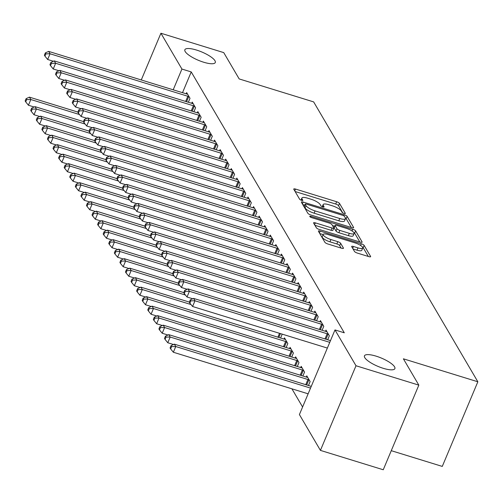 <?xml version="1.0" encoding="UTF-8"?>
<svg xmlns="http://www.w3.org/2000/svg" width="503" height="503" viewBox="0 0 503 503"><rect width="100%" height="100%" fill="white"/><g stroke="black" fill="none" stroke-linecap="round" stroke-linejoin="round"><path stroke-width="0.75" d="M344.077 213.454A1.773 0.484 22.8 0 0 345.328 213.486A1.773 0.484 22.8 0 0 345.297 213.291L339.481 203.382A2.534 0.692 22.8 0 0 336.652 201.747L295.538 189.065A2.534 0.692 22.8 0 0 293.752 189.021A2.534 0.692 22.8 0 0 293.802 189.298L299.612 199.201A1.773 0.484 22.8 0 0 301.599 200.351A1.773 0.484 22.8 0 0 302.844 200.383A1.773 0.484 22.8 0 0 302.812 200.188L302.058 198.905A8.098 2.207 22.8 0 1 301.901 198.025A8.098 2.207 22.8 0 1 307.616 198.176L311.043 199.232A8.098 2.207 22.8 0 1 320.103 204.47L320.857 205.752A1.773 0.484 22.8 0 0 322.838 206.903A1.773 0.484 22.8 0 0 324.089 206.934A1.773 0.484 22.8 0 0 324.051 206.739L323.303 205.457A8.098 2.207 22.8 0 1 323.146 204.576A8.098 2.207 22.8 0 1 328.861 204.727L332.288 205.784A8.098 2.207 22.8 0 1 341.348 211.021L342.097 212.304A1.773 0.484 22.8 0 0 344.077 213.454M376.099 356.149A16.505 4.496 22.8 0 0 364.449 355.835A16.505 4.496 22.8 0 0 383.236 368.309A16.505 4.496 22.8 0 0 394.88 368.63A16.505 4.496 22.8 0 0 376.099 356.149M196.51 50.055A16.505 4.496 22.8 0 0 184.859 49.74A16.505 4.496 22.8 0 0 203.646 62.215A16.505 4.496 22.8 0 0 215.29 62.529A16.505 4.496 22.8 0 0 196.51 50.055M354.483 251.431A2.534 0.692 22.8 0 0 357.312 253.066L368.85 256.624A2.534 0.692 22.8 0 0 370.636 256.675A2.534 0.692 22.8 0 0 370.585 256.398L364.128 245.395A2.534 0.692 22.8 0 0 361.299 243.754L320.185 231.078A2.534 0.692 22.8 0 0 318.399 231.028A2.534 0.692 22.8 0 0 318.449 231.305L324.907 242.308A2.534 0.692 22.8 0 0 327.736 243.949L341.669 248.243A2.534 0.692 22.8 0 0 343.455 248.293A2.534 0.692 22.8 0 0 343.404 248.017L340.644 243.307A2.534 0.692 22.8 0 0 337.809 241.666L330.905 239.535A6.772 1.842 22.8 0 1 323.196 234.417A6.772 1.842 22.8 0 1 327.975 234.549L355.043 242.899A6.772 1.842 22.8 0 1 362.745 248.017A6.772 1.842 22.8 0 1 357.966 247.885L353.458 246.495A2.534 0.692 22.8 0 0 351.672 246.445A2.534 0.692 22.8 0 0 351.723 246.721L354.483 251.431M334.985 329.93L355.998 365.75L320.424 450.386L299.411 414.566L334.985 329.93L344.291 332.804L191.234 71.929L181.929 69.056L173.202 89.804M141.274 79.958L160.916 33.242L223.741 52.614L239.183 78.933L313.646 101.895L477.85 381.777L403.387 358.809L418.829 385.128L355.998 365.75M160.916 33.242L181.929 69.056M351.836 227.626A2.534 0.692 22.8 0 0 353.622 227.67A2.534 0.692 22.8 0 0 353.571 227.394L347.114 216.391A2.534 0.692 22.8 0 0 344.285 214.756L303.171 202.074A2.534 0.692 22.8 0 0 301.385 202.03A2.534 0.692 22.8 0 0 301.435 202.307L307.886 213.31A2.534 0.692 22.8 0 0 310.722 214.944L351.836 227.626M355.621 230.896L362.078 241.899A2.534 0.692 22.8 0 1 362.129 242.176A2.534 0.692 22.8 0 1 360.343 242.125L319.229 229.443A2.534 0.692 22.8 0 1 316.4 227.809L313.633 223.099A2.534 0.692 22.8 0 1 313.583 222.823A2.534 0.692 22.8 0 1 315.368 222.873L332.043 228.016A2.534 0.692 22.8 0 0 333.829 228.06A2.534 0.692 22.8 0 0 333.785 227.784L331.949 224.659A2.534 0.692 22.8 0 0 329.119 223.024L311.759 217.673A1.773 0.484 22.8 0 1 309.741 216.334A1.773 0.484 22.8 0 1 310.992 216.365L352.792 229.255A2.534 0.692 22.8 0 1 355.621 230.896L354.659 233.178L359.815 241.962M391.271 450.682L442.275 466.413L477.85 381.777M327.686 339.764L329.352 335.803L326.007 330.1L325.504 331.307M308.458 385.512L310.118 381.551L306.78 375.848L306.27 377.055M316.538 320.763L318.204 316.802L314.859 311.099L314.356 312.306M297.311 366.511L298.971 362.55L295.632 356.847L295.123 358.054M305.39 301.762L307.056 297.801L303.711 292.098L303.208 293.306M286.163 347.51L287.823 343.549L284.484 337.853L283.975 339.053M294.242 282.761L295.909 278.8L292.564 273.098L292.061 274.305M283.095 263.761L284.761 259.8L281.416 254.097L280.913 255.304M271.947 244.76L273.613 240.799L270.268 235.096L269.765 236.303M260.799 225.759L262.465 221.798L259.12 216.101L258.617 217.302M249.651 206.758L251.318 202.797L247.973 197.101L247.47 198.301M238.504 187.757L240.17 183.796L236.825 178.1L236.322 179.301M227.356 168.756L229.022 164.795L225.677 159.099L225.174 160.3M216.208 149.756L217.874 145.795L214.53 140.098L214.026 141.299M205.061 130.755L206.727 126.794L203.382 121.097L202.879 122.298M193.913 111.754L195.579 107.793L192.234 102.096L191.731 103.304M191.234 71.929L182.514 92.678M291.922 388.819L302.592 406.996M188.342 102.254L190.008 98.292L186.663 92.596L186.154 93.803M199.49 121.254L201.156 117.293L197.811 111.597L197.302 112.804M210.638 140.255L212.304 136.294L208.959 130.598L208.449 131.799M221.785 159.256L223.451 155.295L220.107 149.598L219.597 150.799M232.933 178.257L234.599 174.296L231.254 168.599L230.745 169.8M244.081 197.258L245.747 193.297L242.402 187.6L241.893 188.801M255.228 216.259L256.895 212.297L253.55 206.601L253.04 207.802M266.376 235.259L268.042 231.298L264.697 225.602L264.188 226.803M277.524 254.26L279.19 250.299L275.845 244.596L275.336 245.804M288.672 273.261L290.338 269.3L286.993 263.597L286.484 264.804M282.214 334.143L280.586 338.01M299.819 292.262L301.486 288.301L298.141 282.598L297.631 283.805M291.734 357.011L293.4 353.049L290.055 347.347L289.546 348.554M310.967 311.263L312.633 307.302L309.288 301.599L308.779 302.806M302.881 376.011L304.548 372.05L301.203 366.347L300.693 367.555M322.115 330.264L323.781 326.302L320.436 320.6L319.927 321.807M418.829 385.128L383.248 469.758L320.424 450.386M342.732 212.851L338.519 205.67A2.534 0.692 22.8 0 0 335.69 204.036L295.104 191.517M304.768 205.149L302.737 204.526M351.308 227.463L346.152 218.679A2.534 0.692 22.8 0 0 345.429 218.019M344.517 216.435A1.773 0.484 22.8 0 0 342.537 215.284L306.446 204.155A1.773 0.484 22.8 0 0 305.195 204.124A1.773 0.484 22.8 0 0 305.233 204.319L306.025 205.67A8.098 2.207 22.8 0 0 315.085 210.908L339.751 218.516A8.098 2.207 22.8 0 0 345.473 218.667A8.098 2.207 22.8 0 0 345.31 217.786L344.517 216.435M304.397 206.299A1.773 0.484 22.8 0 0 304.24 206.412A1.773 0.484 22.8 0 0 304.271 206.601L305.233 204.319M345.473 218.667L344.511 220.955A8.098 2.207 22.8 0 1 338.789 220.804L314.124 213.197A8.098 2.207 22.8 0 1 305.063 207.953L304.271 206.601M314.941 225.319L331.081 230.299A2.534 0.692 22.8 0 0 332.867 230.349L333.829 228.06M332.489 225.577L334.721 226.268M349.346 233.348A6.772 1.842 22.8 0 0 354.125 233.48A6.772 1.842 22.8 0 0 346.416 228.362L336.884 225.419A2.534 0.692 22.8 0 0 335.099 225.369A2.534 0.692 22.8 0 0 335.149 225.646L336.979 228.771A2.534 0.692 22.8 0 0 339.808 230.405L349.346 233.348L348.384 235.637A6.772 1.842 22.8 0 0 353.163 235.769L354.125 233.48M335.099 225.369L334.137 227.658A2.534 0.692 22.8 0 0 334.187 227.934L335.149 225.646M348.384 235.637L338.846 232.694A2.534 0.692 22.8 0 1 336.017 231.059L334.187 227.934M354.659 233.178A2.534 0.692 22.8 0 0 353.754 232.405M362.745 248.017L361.783 250.299A6.772 1.842 22.8 0 1 357.004 250.173L353.024 248.947M323.196 234.417L322.234 236.706A6.772 1.842 22.8 0 0 329.943 241.824L330.905 239.535M341.141 248.08L339.682 245.59A2.534 0.692 22.8 0 0 336.853 243.955L329.943 241.824M323.133 234.568L319.751 233.53M368.322 256.461L363.166 247.683A2.534 0.692 22.8 0 0 362.437 247.017M77.864 112.081L29.438 97.148L30.834 99.525L28.432 105.24L34.191 107.02M26.672 99.594L26.112 98.645L25.15 100.933L25.71 101.883L26.672 99.594L30.834 99.525L79.518 114.539M26.112 98.645L29.438 97.148M28.432 105.24L25.71 101.883M189.103 96.758L188.726 96.595A2.578 0.704 22.8 0 0 187.82 96.262L50.061 53.777L48.672 51.4L186.424 93.885A2.578 0.704 22.8 0 0 187.254 94.086L187.562 94.13M53.419 61.272L47.659 59.492L50.061 53.777L45.899 53.846L45.345 52.897L44.383 55.179L44.937 56.129L45.899 53.846M44.937 56.129L47.659 59.492M48.672 51.4L45.345 52.897M83.441 121.581L35.015 106.649L36.405 109.025L34.003 114.741L39.762 116.52M32.242 109.094L31.683 108.145L30.727 110.434L31.28 111.383L32.242 109.094L36.405 109.025L85.095 124.04M31.683 108.145L35.015 106.649M34.003 114.741L31.28 111.383M89.012 131.082L40.586 116.149L41.982 118.526L39.58 124.241L45.339 126.02M37.819 118.595L37.26 117.645L36.298 119.928L36.857 120.883L37.819 118.595L41.982 118.526L90.666 133.54M37.26 117.645L40.586 116.149M39.58 124.241L36.857 120.883M194.68 106.259L194.303 106.095A2.578 0.704 22.8 0 0 193.391 105.762L55.638 63.277L54.242 60.901L192.001 103.385A2.578 0.704 22.8 0 0 192.831 103.587L193.139 103.631M58.996 70.772L53.236 68.993L55.638 63.277L51.476 63.347L50.916 62.397L49.954 64.68L50.514 65.629L51.476 63.347M50.514 65.629L53.236 68.993M54.242 60.901L50.916 62.397M200.251 115.759L199.873 115.596A2.578 0.704 22.8 0 0 198.968 115.262L61.209 72.772L59.819 70.401L197.572 112.886A2.578 0.704 22.8 0 0 198.402 113.087L198.71 113.131M64.566 80.273L58.807 78.493L61.209 72.772L57.046 72.847L56.493 71.898L55.531 74.18L56.085 75.129L57.046 72.847M56.085 75.129L58.807 78.493M59.819 70.401L56.493 71.898M94.589 140.582L46.163 125.649L47.552 128.026L45.151 133.741L50.91 135.521M43.39 128.095L42.83 127.146L41.875 129.428L42.428 130.384L43.39 128.095L47.552 128.026L96.243 143.041M42.83 127.146L46.163 125.649M45.151 133.741L42.428 130.384M100.16 150.083L51.734 135.15L53.129 137.526L50.728 143.242L56.487 145.021M48.967 137.596L48.407 136.646L47.445 138.929L48.005 139.884L48.967 137.596L53.129 137.526L101.813 152.541M48.407 136.646L51.734 135.15M50.728 143.242L48.005 139.884M205.828 125.26L205.45 125.096A2.578 0.704 22.8 0 0 204.539 124.763L66.786 82.272L65.39 79.902L203.149 122.386A2.578 0.704 22.8 0 0 203.979 122.587L204.287 122.631M70.143 89.773L64.384 87.994L66.786 82.272L62.623 82.347L62.064 81.398L61.102 83.68L61.662 84.63L62.623 82.347M61.662 84.63L64.384 87.994M65.39 79.902L62.064 81.398M211.398 134.76L211.021 134.597A2.578 0.704 22.8 0 0 210.116 134.263L72.357 91.772L70.967 89.402L208.72 131.887A2.578 0.704 22.8 0 0 209.55 132.082L209.858 132.132M75.714 99.273L69.955 97.494L72.357 91.772L68.194 91.848L67.641 90.892L66.679 93.181L67.232 94.13L68.194 91.848M67.232 94.13L69.955 97.494M70.967 89.402L67.641 90.892M105.737 159.583L57.311 144.65L58.7 147.027L56.298 152.742L62.058 154.522M54.538 147.096L53.978 146.147L53.022 148.429L53.576 149.385L54.538 147.096L58.7 147.027L107.391 162.041M53.978 146.147L57.311 144.65M56.298 152.742L53.576 149.385M216.975 144.26L216.598 144.097A2.578 0.704 22.8 0 0 215.686 143.764L77.934 101.273L76.538 98.902L214.297 141.387A2.578 0.704 22.8 0 0 215.127 141.582L215.435 141.632M81.291 108.774L75.532 106.994L77.934 101.273L73.771 101.348L73.212 100.393L72.25 102.681L72.809 103.631L73.771 101.348M72.809 103.631L75.532 106.994M76.538 98.902L73.212 100.393M111.308 169.083L62.881 154.151L64.277 156.527L61.875 162.243L67.635 164.022M60.115 156.596L59.555 155.647L58.593 157.929L59.153 158.879L60.115 156.596L64.277 156.527L112.961 171.542M59.555 155.647L62.881 154.151M61.875 162.243L59.153 158.879M222.546 153.761L222.169 153.597A2.578 0.704 22.8 0 0 221.263 153.264L83.504 110.773L82.115 108.403L219.868 150.887A2.578 0.704 22.8 0 0 220.698 151.082L221.006 151.133M86.862 118.268L81.102 116.495L83.504 110.773L79.342 110.849L78.789 109.893L77.827 112.182L78.38 113.131L79.342 110.849M78.38 113.131L81.102 116.495M82.115 108.403L78.789 109.893M116.885 178.584L68.458 163.651L69.848 166.028L67.446 171.743L73.205 173.522M65.686 166.097L65.126 165.147L64.17 167.43L64.724 168.379L65.686 166.097L69.848 166.028L118.538 181.042M65.126 165.147L68.458 163.651M67.446 171.743L64.724 168.379M228.123 163.261L227.746 163.098A2.578 0.704 22.8 0 0 226.834 162.758L89.081 120.274L87.685 117.903L225.445 160.388A2.578 0.704 22.8 0 0 226.275 160.583L226.583 160.633M92.439 127.768L86.679 125.995L89.081 120.274L84.919 120.349L84.359 119.393L83.397 121.682L83.957 122.631L84.919 120.349M83.957 122.631L86.679 125.995M87.685 117.903L84.359 119.393M122.455 188.084L74.029 173.151L75.425 175.522L73.023 181.243L78.782 183.023M71.263 175.597L70.703 174.648L69.741 176.93L70.301 177.88L71.263 175.597L75.425 175.522L124.109 190.543M70.703 174.648L74.029 173.151M73.023 181.243L70.301 177.88M233.694 172.762L233.317 172.598A2.578 0.704 22.8 0 0 232.411 172.259L94.658 129.774L93.262 127.404L231.015 169.888A2.578 0.704 22.8 0 0 231.845 170.083L232.153 170.133M98.01 137.269L92.25 135.496L94.658 129.774L90.49 129.843L89.936 128.894L88.974 131.182L89.528 132.132L90.49 129.843M89.528 132.132L92.25 135.496M93.262 127.404L89.936 128.894M128.032 197.585L79.606 182.652L80.996 185.022L78.594 190.744L84.353 192.523M76.833 185.098L76.274 184.148L75.318 186.431L75.871 187.38L76.833 185.098L80.996 185.022L129.686 200.043M76.274 184.148L79.606 182.652M78.594 190.744L75.871 187.38M239.271 182.262L238.894 182.099A2.578 0.704 22.8 0 0 237.982 181.759L100.229 139.274L98.833 136.904L236.592 179.389A2.578 0.704 22.8 0 0 237.422 179.584L237.73 179.634M103.587 146.769L97.827 144.996L100.229 139.274L96.067 139.344L95.507 138.394L94.545 140.683L95.105 141.632L96.067 139.344M95.105 141.632L97.827 144.996M98.833 136.904L95.507 138.394M133.603 207.085L85.177 192.152L86.573 194.523L84.171 200.244L89.93 202.024M82.41 194.598L81.851 193.649L80.889 195.931L81.448 196.88L82.41 194.598L86.573 194.523L135.257 209.544M81.851 193.649L85.177 192.152M84.171 200.244L81.448 196.88M244.842 191.762L244.464 191.599A2.578 0.704 22.8 0 0 243.559 191.259L105.806 148.775L104.41 146.404L242.163 188.889A2.578 0.704 22.8 0 0 242.993 189.084L243.301 189.134M109.157 156.27L103.398 154.496L105.806 148.775L101.637 148.844L101.084 147.895L100.122 150.183L100.675 151.133L101.637 148.844M100.675 151.133L103.398 154.496M104.41 146.404L101.084 147.895M139.18 216.586L90.754 201.653L92.143 204.023L89.741 209.745L95.501 211.524M87.981 204.099L87.421 203.143L86.466 205.431L87.019 206.381L87.981 204.099L92.143 204.023L140.834 219.044M87.421 203.143L90.754 201.653M89.741 209.745L87.019 206.381M250.419 201.263L250.041 201.099A2.578 0.704 22.8 0 0 249.13 200.76L111.377 158.275L109.981 155.905L247.74 198.389A2.578 0.704 22.8 0 0 248.57 198.584L248.878 198.635M114.734 165.77L108.975 163.997L111.377 158.275L107.214 158.344L106.655 157.395L105.693 159.684L106.252 160.633L107.214 158.344M106.252 160.633L108.975 163.997M109.981 155.905L106.655 157.395M144.751 226.086L96.325 211.153L97.72 213.524L95.319 219.245L101.078 221.018M93.558 213.599L92.998 212.643L92.036 214.932L92.596 215.881L93.558 213.599L97.72 213.524L146.404 228.544M92.998 212.643L96.325 211.153M95.319 219.245L92.596 215.881M255.989 210.763L255.612 210.6A2.578 0.704 22.8 0 0 254.707 210.26L116.954 167.776L115.558 165.405L253.311 207.89A2.578 0.704 22.8 0 0 254.141 208.085L254.449 208.135M120.305 175.27L114.546 173.497L116.954 167.776L112.785 167.845L112.232 166.895L111.27 169.184L111.823 170.133L112.785 167.845M111.823 170.133L114.546 173.497M115.558 165.405L112.232 166.895M150.328 235.586L101.902 220.654L103.291 223.024L100.889 228.746L106.649 230.519M99.129 223.099L98.569 222.144L97.613 224.432L98.167 225.382L99.129 223.099L103.291 223.024L151.981 238.045M98.569 222.144L101.902 220.654M100.889 228.746L98.167 225.382M261.566 220.264L261.189 220.1A2.578 0.704 22.8 0 0 260.277 219.761L122.525 177.276L121.129 174.899L258.888 217.39A2.578 0.704 22.8 0 0 259.718 217.585L260.026 217.636M125.882 184.771L120.123 182.998L122.525 177.276L118.362 177.345L117.803 176.396L116.841 178.684L117.4 179.634L118.362 177.345M117.4 179.634L120.123 182.998M121.129 174.899L117.803 176.396M155.899 245.087L107.472 230.154L108.868 232.524L106.466 238.246L112.226 240.019M104.706 232.6L104.146 231.644L103.184 233.933L103.744 234.882L104.706 232.6L108.868 232.524L157.552 247.539M104.146 231.644L107.472 230.154M106.466 238.246L103.744 234.882M267.137 229.764L266.76 229.601A2.578 0.704 22.8 0 0 265.854 229.261L128.102 186.776L126.706 184.4L264.459 226.891A2.578 0.704 22.8 0 0 265.288 227.086L265.597 227.136M131.453 194.271L125.693 192.498L128.102 186.776L123.933 186.846L123.38 185.896L122.418 188.185L122.971 189.134L123.933 186.846M122.971 189.134L125.693 192.498M126.706 184.4L123.38 185.896M161.476 254.587L113.049 239.654L114.439 242.025L112.037 247.746L117.796 249.519M110.276 242.094L109.717 241.144L108.761 243.433L109.314 244.383L110.276 242.094L114.439 242.025L163.129 257.039M109.717 241.144L113.049 239.654M112.037 247.746L109.314 244.383M272.714 239.265L272.337 239.101A2.578 0.704 22.8 0 0 271.425 238.762L133.672 196.277L132.276 193.9L270.036 236.391A2.578 0.704 22.8 0 0 270.865 236.586L271.174 236.636M137.03 203.772L131.27 201.999L133.672 196.277L129.51 196.346L128.95 195.397L127.988 197.685L128.548 198.635L129.51 196.346M128.548 198.635L131.27 201.999M132.276 193.9L128.95 195.397M167.046 264.088L118.62 249.155L120.016 251.525L117.614 257.247L123.373 259.02M115.853 251.594L115.294 250.645L114.332 252.934L114.891 253.883L115.853 251.594L120.016 251.525L168.7 266.54M115.294 250.645L118.62 249.155M117.614 257.247L114.891 253.883M278.285 248.759L277.908 248.601A2.578 0.704 22.8 0 0 277.002 248.262L139.249 205.777L137.853 203.401L275.606 245.892A2.578 0.704 22.8 0 0 276.436 246.086L276.744 246.137M142.601 213.272L136.841 211.499L139.249 205.777L135.081 205.846L134.527 204.897L133.565 207.186L134.119 208.135L135.081 205.846M134.119 208.135L136.841 211.499M137.853 203.401L134.527 204.897M172.623 273.588L124.197 258.655L125.587 261.026L123.185 266.747L128.944 268.52M121.424 261.095L120.865 260.145L119.909 262.434L120.462 263.383L121.424 261.095L125.587 261.026L174.277 276.04M120.865 260.145L124.197 258.655M123.185 266.747L120.462 263.383M283.862 258.259L283.485 258.102A2.578 0.704 22.8 0 0 282.573 257.762L144.82 215.278L143.424 212.901L281.183 255.392A2.578 0.704 22.8 0 0 282.013 255.587L282.321 255.637M148.178 222.772L142.418 220.999L144.82 215.278L140.658 215.347L140.098 214.397L139.136 216.686L139.696 217.636L140.658 215.347M139.696 217.636L142.418 220.999M143.424 212.901L140.098 214.397M178.194 283.088L129.768 268.156L131.164 270.526L128.762 276.248L134.521 278.021M127.001 270.595L126.442 269.646L125.48 271.934L126.039 272.884L127.001 270.595L131.164 270.526L179.848 285.541M126.442 269.646L129.768 268.156M128.762 276.248L126.039 272.884M289.432 267.759L289.055 267.602A2.578 0.704 22.8 0 0 288.15 267.263L150.397 224.778L149.001 222.401L286.754 264.886A2.578 0.704 22.8 0 0 287.584 265.087L287.892 265.138M153.748 232.273L147.989 230.5L150.397 224.778L146.228 224.847L145.675 223.898L144.713 226.187L145.266 227.136L146.228 224.847M145.266 227.136L147.989 230.5M149.001 222.401L145.675 223.898M183.771 292.589L135.345 277.656L136.734 280.026L134.332 285.748L140.092 287.521M132.572 280.096L132.012 279.146L131.057 281.435L131.61 282.384L132.572 280.096L136.734 280.026L185.425 295.041M132.012 279.146L135.345 277.656M134.332 285.748L131.61 282.384M295.01 277.26L294.632 277.103A2.578 0.704 22.8 0 0 293.721 276.763L155.968 234.279L154.572 231.902L292.331 274.387A2.578 0.704 22.8 0 0 293.161 274.588L293.469 274.638M159.325 241.773L153.566 240L155.968 234.279L151.805 234.348L151.246 233.398L150.284 235.687L150.843 236.636L151.805 234.348M150.843 236.636L153.566 240M154.572 231.902L151.246 233.398M189.342 302.089L140.915 287.15L142.311 289.527L139.909 295.248L145.669 297.022M138.149 289.596L137.589 288.647L136.627 290.935L137.187 291.885L138.149 289.596L142.311 289.527L190.995 304.541M137.589 288.647L140.915 287.15M139.909 295.248L137.187 291.885M300.58 286.76L300.203 286.603A2.578 0.704 22.8 0 0 299.298 286.264L161.545 243.779L160.149 241.402L297.902 283.887A2.578 0.704 22.8 0 0 298.732 284.088L299.04 284.138M164.896 251.274L159.137 249.501L161.545 243.779L157.376 243.848L156.823 242.899L155.861 245.187L156.414 246.137L157.376 243.848M156.414 246.137L159.137 249.501M160.149 241.402L156.823 242.899M285.383 339.387L285.075 339.336A2.578 0.704 -157.2 0 1 284.245 339.141L146.492 296.651L147.882 299.027L145.48 304.749L151.24 306.522M143.72 299.096L143.16 298.147L142.204 300.436L142.758 301.385L143.72 299.096L147.882 299.027L285.641 341.512A2.578 0.704 -157.2 0 1 286.547 341.851L286.924 342.015M143.16 298.147L146.492 296.651M145.48 304.749L142.758 301.385M306.157 296.261L305.78 296.104A2.578 0.704 22.8 0 0 304.868 295.764L167.115 253.279L165.72 250.903L303.479 293.387A2.578 0.704 22.8 0 0 304.309 293.589L304.617 293.639M170.473 260.774L164.714 259.001L167.115 253.279L162.953 253.349L162.394 252.399L161.432 254.688L161.991 255.637L162.953 253.349M161.991 255.637L164.714 259.001M165.72 250.903L162.394 252.399M290.96 348.887L290.646 348.837A2.578 0.704 -157.2 0 1 289.822 348.642L152.063 306.151L153.459 308.528L151.057 314.249L156.817 316.022M149.297 308.597L148.737 307.647L147.775 309.936L148.335 310.885L149.297 308.597L153.459 308.528L291.212 351.012A2.578 0.704 -157.2 0 1 292.124 351.352L292.495 351.509M148.737 307.647L152.063 306.151M151.057 314.249L148.335 310.885M311.728 305.761L311.351 305.604A2.578 0.704 22.8 0 0 310.445 305.264L172.692 262.78L171.297 260.403L309.049 302.888A2.578 0.704 22.8 0 0 309.879 303.089L310.188 303.139M176.044 270.274L170.284 268.501L172.692 262.78L168.524 262.849L167.971 261.9L167.009 264.188L167.562 265.138L168.524 262.849M167.562 265.138L170.284 268.501M171.297 260.403L167.971 261.9M296.531 358.388L296.223 358.337A2.578 0.704 -157.2 0 1 295.393 358.142L157.64 315.651L159.03 318.028L156.628 323.75L162.387 325.523M154.867 318.097L154.308 317.148L153.352 319.436L153.905 320.386L154.867 318.097L159.03 318.028L296.789 360.513A2.578 0.704 -157.2 0 1 297.694 360.852L298.072 361.009M154.308 317.148L157.64 315.651M156.628 323.75L153.905 320.386M317.305 315.262L316.928 315.104A2.578 0.704 22.8 0 0 316.016 314.765L178.263 272.28L176.867 269.904L314.627 312.388A2.578 0.704 22.8 0 0 315.456 312.589L315.765 312.64M181.621 279.775L175.861 278.002L178.263 272.28L174.101 272.349L173.541 271.4L172.579 273.689L173.139 274.638L174.101 272.349M173.139 274.638L175.861 278.002M176.867 269.904L173.541 271.4M302.108 367.888L301.794 367.838A2.578 0.704 -157.2 0 1 300.97 367.643L163.211 325.152L164.607 327.528L162.205 333.25L167.964 335.023M160.444 327.598L159.885 326.648L158.923 328.937L159.482 329.886L160.444 327.598L164.607 327.528L302.36 370.013A2.578 0.704 -157.2 0 1 303.271 370.353L303.642 370.51M159.885 326.648L163.211 325.152M162.205 333.25L159.482 329.886M322.876 324.762L322.505 324.605A2.578 0.704 22.8 0 0 321.593 324.265L183.84 281.781L182.444 279.404L320.197 321.889A2.578 0.704 22.8 0 0 321.027 322.09L321.335 322.14M187.191 289.275L181.432 287.502L183.84 281.781L179.672 281.85L179.118 280.9L178.156 283.189L178.71 284.138L179.672 281.85M178.71 284.138L181.432 287.502M182.444 279.404L179.118 280.9M307.679 377.388L307.371 377.338A2.578 0.704 -157.2 0 1 306.541 377.137L168.788 334.652L170.177 337.029L167.776 342.75L173.535 344.524M166.015 337.098L165.456 336.149L164.5 338.437L165.053 339.387L166.015 337.098L170.177 337.029L307.937 379.514A2.578 0.704 -157.2 0 1 308.842 379.853L309.219 380.01M165.456 336.149L168.788 334.652M167.776 342.75L165.053 339.387M328.453 334.262L328.075 334.105A2.578 0.704 22.8 0 0 327.164 333.766L189.411 291.281L188.015 288.904L325.774 331.389A2.578 0.704 22.8 0 0 326.604 331.59L326.912 331.64M192.768 298.776L187.009 296.996L189.411 291.281L185.249 291.35L184.689 290.401L183.727 292.689L184.287 293.639L185.249 291.35M184.287 293.639L187.009 296.996M188.015 288.904L184.689 290.401M311.256 386.373L174.359 344.153L175.754 346.529L173.353 352.251L308.132 393.818M171.592 346.598L171.033 345.649L170.071 347.938L170.63 348.887L171.592 346.598L175.754 346.529L310.533 388.096M171.033 345.649L174.359 344.153M173.353 352.251L170.63 348.887M329.767 342.348L194.988 300.781L193.592 298.405L330.49 340.625M327.365 348.07L192.58 306.497L194.988 300.781L190.819 300.851L190.266 299.901L189.304 302.19L189.857 303.139L190.819 300.851M189.857 303.139L192.58 306.497M193.592 298.405L190.266 299.901M322.712 206.859L323.303 205.457M301.473 200.307L302.058 198.905M294.758 190.926L295.538 189.065M335.69 204.036L336.652 201.747M338.519 205.67L339.481 203.382M302.391 203.935L303.171 202.074M343.826 215.85L344.285 214.756M346.152 218.679L347.114 216.391M353.389 227.828L353.571 227.394M305.063 207.953L306.025 205.67M314.124 213.197L315.085 210.908M338.789 220.804L339.751 218.516M361.896 242.333L362.078 241.899M314.589 224.728L315.368 222.873M331.081 230.299L332.043 228.016M310.64 217.202L310.992 216.365M352.069 230.978L352.792 229.255M336.017 231.059L336.979 228.771M338.846 232.694L339.808 230.405M352.678 248.35L353.458 246.495M357.004 250.173L357.966 247.885M336.853 243.955L337.809 241.666M339.682 245.59L340.644 243.307M343.222 248.451L343.404 248.017M319.405 232.933L320.185 231.078M360.588 245.451L361.299 243.754M363.166 247.683L364.128 245.395M370.403 256.832L370.585 256.398M188.726 96.595L186.575 101.713M187.82 96.262L185.651 101.424M194.303 106.095L192.152 111.213M193.391 105.762L191.222 110.924M199.873 115.596L197.723 120.714M198.968 115.262L196.799 120.424M205.45 125.096L203.3 130.214M204.539 124.763L202.369 129.925M211.021 134.597L208.871 139.715M210.116 134.263L207.946 139.425M216.598 144.097L214.448 149.215M215.686 143.764L213.517 148.926M222.169 153.597L220.018 158.715M221.263 153.264L219.094 158.426M227.746 163.098L225.596 168.216M226.834 162.758L224.665 167.927M233.317 172.598L231.166 177.716M232.411 172.259L230.242 177.427M238.894 182.099L236.743 187.217M237.982 181.759L235.813 186.927M244.464 191.599L242.314 196.717M243.559 191.259L241.39 196.428M250.041 201.099L247.891 206.217M249.13 200.76L246.96 205.928M255.612 210.6L253.462 215.718M254.707 210.26L252.537 215.429M261.189 220.1L259.039 225.218M260.277 219.761L258.108 224.929M266.76 229.601L264.609 234.719M265.854 229.261L263.685 234.429M272.337 239.101L270.186 244.219M271.425 238.762L269.256 243.93M277.908 248.601L275.757 253.719M277.002 248.262L274.833 253.43M283.485 258.102L281.334 263.22M282.573 257.762L280.404 262.931M289.055 267.602L286.905 272.72M288.15 267.263L285.981 272.431M294.632 277.103L292.482 282.214M293.721 276.763L291.551 281.931M277.895 337.18L279.517 333.313M278.825 337.469L280.448 333.602M300.203 286.603L298.053 291.715M299.298 286.264L297.128 291.432M283.466 346.68L285.641 341.512M284.396 346.969L286.547 341.851M305.78 296.104L303.63 301.215M304.868 295.764L302.699 300.932M289.043 356.181L291.212 351.012M289.973 356.47L292.124 351.352M311.351 305.604L309.2 310.716M310.445 305.264L308.276 310.433M294.613 365.681L296.789 360.513M295.544 365.97L297.694 360.852M316.928 315.104L314.777 320.216M316.016 314.765L313.847 319.933M300.19 375.181L302.36 370.013M301.121 375.471L303.271 370.353M322.505 324.605L320.348 329.716M321.593 324.265L319.424 329.434M305.761 384.682L307.937 379.514M306.692 384.965L308.842 379.853M328.075 334.105L325.925 339.217M327.164 333.766L324.995 338.934M322.253 206.689L323.146 204.576M301.014 200.137L301.901 198.025M304.24 206.412L305.195 204.124"/></g></svg>
